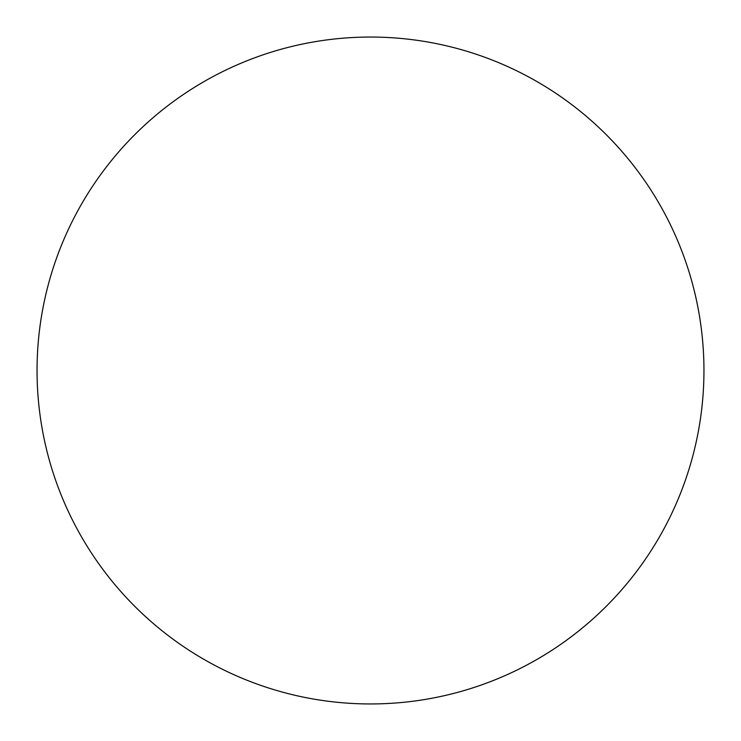 <?xml version="1.0" encoding="UTF-8"?>
<svg xmlns="http://www.w3.org/2000/svg" width="741" height="741" viewBox="0 0 741 741"><rect width="100%" height="100%" fill="white"/><g stroke="black" fill="none" stroke-linecap="round" stroke-linejoin="round"><path stroke-width="0.56" stroke-dasharray="3.71 2.78" d="M703.95 370.5A333.45 333.45 0 0 1 370.5 703.95A333.45 333.45 0 0 1 37.05 370.5A333.45 333.45 0 0 1 370.5 37.05A333.45 333.45 0 0 1 703.95 370.5"/><path stroke-width="1.11" d="M703.95 370.5A333.45 333.45 0 0 1 370.5 703.95A333.45 333.45 0 0 1 37.05 370.5A333.45 333.45 0 0 1 370.5 37.05A333.45 333.45 0 0 1 703.95 370.5"/></g></svg>
